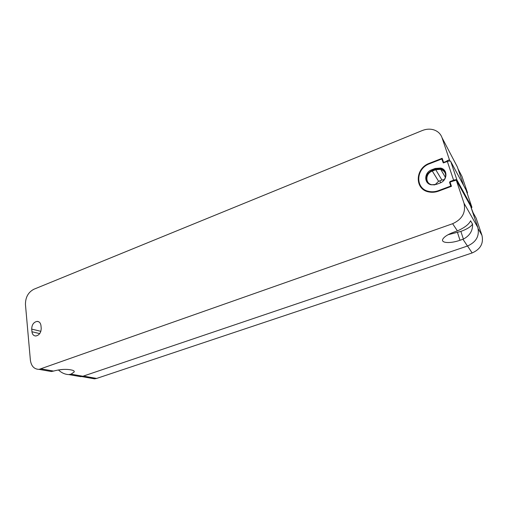 <?xml version="1.0" encoding="UTF-8"?>
<svg xmlns="http://www.w3.org/2000/svg" width="508" height="508" viewBox="0 0 508 508"><rect width="100%" height="100%" fill="white"/><g stroke="black" fill="none" stroke-linecap="round" stroke-linejoin="round"><path stroke-width="0.76" d="M471.106 207.588L473.1 212.7L476.117 218.116L481.965 235.356C483.724 243.421 480.454 249.288 472.148 252.946L96.634 378.435L94.571 378.835L91.415 378.282M460.369 173.374L461.956 176.403L467.544 192.856L467.087 193.027M450.317 181.959L450.063 181.527L453.606 180.194C455.359 179.61 456.495 179.591 457.003 180.143L471.919 207.27L471.43 208.172M471.919 207.27L466.09 190.075L450.736 161.474C450.221 160.896 449.091 160.903 447.358 161.493L443.389 162.877L441.795 158.966L429.717 163.665C415.487 168.523 414.953 189.243 429.209 191.472C432.257 192.056 435.337 191.783 438.448 190.646L450.767 186.049L451.021 186.487M440.62 168.059L435.153 168.466L431.698 169.799C424.028 172.39 423.685 183.547 431.298 184.81L436.416 184.372L439.903 183.058C447.561 180.537 448.05 169.481 440.62 168.059L445.351 171.71M435.153 168.466L435.54 169.113L441.001 168.707M435.54 169.113L432.098 170.44L431.698 169.799M426.942 182.086C424.986 177.14 426.701 173.26 432.098 170.44M434.981 184.791L438.595 181.292L432.295 171.05L435.737 169.729L440.722 169.355L445.433 177.425M444.24 179.883C446.875 174.885 445.707 171.374 440.722 169.355M432.295 171.05C425.291 173.419 424.967 183.598 431.921 184.76L434.613 184.861M428.225 191.726L428.06 191.192M428.631 191.84L428.46 191.3M450.063 181.527L449.567 182.423L450.767 186.049M453.765 180.899L454.736 180.657M438.595 181.292L441.935 180.029L435.737 169.729M444.417 179.622L441.935 180.029M443.224 162.808L441.795 158.966M420.929 186.353C422.923 189.344 425.812 191.249 429.609 192.068L429.66 192.075M450.132 182.334L449.929 183.045L451.06 186.468M467.544 192.856L466.154 190.271M441.928 159.207L442.405 159.023M418.668 176.86C418.027 180.461 418.63 183.731 420.484 186.684M464.02 203.264L477.825 227.444L470.592 206.058L456.248 180.092L464.02 203.264C465.988 212.503 462.191 219.316 452.628 223.711L457.397 230.892L457.854 230.727C464.801 227.52 469.043 224.206 470.586 220.783L472.542 224.123C472.878 230.645 469.83 235.636 463.398 239.103L462.959 239.255L467.455 246.031L82.893 376.25L80.747 376.676L77.476 376.098M472.542 224.123C470.865 226.765 466.979 229.191 460.87 231.407L448.012 234.747M41.212 328.231C41.097 332.645 39.306 335.229 35.827 335.985C33.623 335.871 32.328 334.461 31.947 331.756L31.706 329.108C31.839 324.688 33.649 322.116 37.141 321.393C39.294 321.526 40.564 322.917 40.958 325.571L41.212 328.231M452.628 223.711L39.084 369.373C34.138 369.24 31.236 366.141 30.372 360.077L25.457 304.59C25.394 297.383 28.2 292.271 33.858 289.255L422.3 130.531C426.199 128.981 430.003 128.746 433.705 129.826C437.845 131.191 440.626 133.82 442.043 137.732L457.314 166.846L463.626 185.49M456.248 180.092L450.044 182.067L451.453 186.322L438.601 191.116C435.388 192.291 432.206 192.57 429.057 191.973C414.306 189.681 414.852 168.237 429.571 163.208L442.163 158.299L443.776 162.871M447.338 161.5L447.097 161.068L443.541 162.446M447.389 161.481L447.097 161.068M450.139 161.1L449.447 159.81L446.996 160.763M449.447 159.81L442.043 137.732M455.657 163.69L457.314 166.846M457.397 230.892L454.362 231.953C448.272 234.182 444.449 236.537 442.887 239.027C440.423 243.129 450.202 243.751 460.013 240.265L462.959 239.255M477.825 227.444C479.673 235.941 476.218 242.132 467.455 246.031M41.326 368.91L53.562 371.069C59.512 369.475 64.872 368.999 69.64 369.659L71.469 369.995C73.622 370.421 74.524 371.094 74.174 372.008L71.012 374.155L68.84 374.587C65.068 374.447 61.595 372.904 58.426 369.97M53.562 371.069L51.352 371.526L48.87 371.088M58.598 369.938L63.405 369.411M457.003 180.143L450.736 161.474M453.606 180.194L447.358 161.493M438.721 191.071L438.448 190.646M449.929 183.045L449.567 182.423M439.934 180.785L440.582 182.772M443.249 179.686L443.567 180.657M463.398 239.103L460.87 231.407M481.965 235.356L478.206 228.791M467.538 246.005L472.148 252.946M96.634 378.435L83.382 376.085M458.006 168.878L461.956 176.403M31.947 331.756L39.726 333.604M40.862 331.324L31.706 329.108M429.825 163.627L429.571 163.208M460.013 240.265L457.505 232.575M71.012 374.155L82.893 376.25M429.609 192.068L429.209 191.472M81.667 376.568L94.571 378.835M37.141 321.393L38.862 321.837M74.073 371.113L74.174 372.008M39.084 369.373L51.352 371.526M68.84 374.587L80.747 376.676"/></g></svg>
